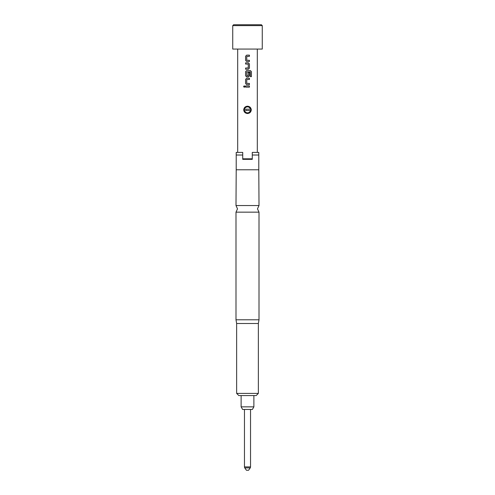 <?xml version="1.0" encoding="UTF-8"?>
<svg xmlns="http://www.w3.org/2000/svg" width="495" height="495" viewBox="0 0 495 495"><rect width="100%" height="100%" fill="white"/><g stroke="black" fill="none" stroke-linecap="round" stroke-linejoin="round"><path stroke-width="0.74" d="M244.27 85.821L243.608 86.557L244.276 87.293M244.963 86.557L244.258 85.821L243.577 86.557L244.258 87.293L244.963 86.557M247.5 113.51C245.242 113.312 243.979 112.093 243.713 109.853C243.979 107.619 245.242 106.4 247.5 106.202C249.758 106.4 251.015 107.619 251.287 109.853C251.021 112.093 249.758 113.312 247.5 113.51M250.909 110.509L250.909 109.203A3.471 3.471 0 0 0 244.029 109.853A3.471 3.471 0 0 0 250.909 110.509L245.761 110.509L245.761 109.203L250.402 109.203A2.97 2.97 0 0 0 244.53 109.853A2.97 2.97 0 0 0 250.402 110.509M247.5 212.157L259.009 212.157L257.487 208.853L259.009 205.555L235.991 205.555L237.513 208.853L235.991 212.157L247.5 212.157M232.737 25.616L233.603 24.75L261.397 24.75L262.263 25.616L232.737 25.616L232.737 49.067L262.263 49.067L262.263 25.616M252.277 159.353L252.277 158.808L242.723 158.808L242.723 159.353L252.277 159.353L252.277 152.411L258.792 152.411L258.792 169.779L236.208 169.779L236.208 152.411L242.723 152.411L242.723 159.353M244.462 409.458L244.462 466.915A1.739 1.739 0 0 0 244.778 467.911L246.417 470.25L248.583 470.25L250.222 467.911L244.778 467.911M244.462 466.915L250.538 466.915A1.739 1.739 0 0 1 250.222 467.911M250.538 466.915L250.538 409.458M253.886 406.853L252.376 409.458L242.624 409.458L241.115 406.853L253.886 406.853L253.886 395.567M256.187 395.567L238.813 395.567L236.647 393.395L258.353 393.395L256.187 395.567M258.353 323.489L236.647 323.489L235.991 319.795L259.009 319.795L258.353 323.489L258.353 393.395M259.009 205.555L258.792 169.779M249.431 55.143L246.677 55.143L245.582 56.251L245.582 60.402L246.677 61.504L249.431 61.504L249.431 60.322L246.758 60.242L246.758 56.411L249.431 56.331L249.431 55.143L249.412 56.331M248.335 62.853L245.582 62.853L245.582 64.034L248.255 64.115L248.255 67.945L245.582 68.025L245.582 69.213L248.335 69.213L249.431 68.106L249.431 63.954L248.335 62.853L249.412 63.954L249.412 68.106L248.329 69.213M250.39 70.556L246.677 70.556L245.582 71.664L245.582 75.809L246.677 76.917L248.335 76.917L249.431 75.809L249.431 72.412L248.255 72.412L248.255 75.785L246.838 75.859L246.758 71.948L250.235 71.868L250.315 76.638L251.423 76.638L251.423 71.664L250.39 70.556L251.423 71.664M249.431 78.26L246.677 78.26L245.582 79.367L245.582 83.513L246.677 84.62L249.431 84.62L249.431 83.438L246.758 83.358L246.758 79.522L249.431 79.448L249.431 78.26L249.412 79.448M249.431 85.963L245.582 85.963L245.582 87.151L249.431 87.151L249.431 85.963L249.412 87.151M242.723 155.015L236.208 155.015M258.792 155.015L252.277 155.015M236.208 169.779L235.991 205.555M250.402 109.203L250.909 109.203M245.6 85.963L245.6 87.151M245.582 83.513L246.689 84.62M246.689 78.26L245.6 79.367L245.6 83.513M249.412 84.62L249.412 83.438M251.392 76.638L251.392 71.664M246.689 70.556L245.6 71.664L245.582 75.809M245.6 75.809L246.689 76.917M248.329 76.917L249.412 75.809L249.412 72.412M245.6 62.853L245.6 64.034M245.6 68.025L245.6 69.213M245.582 60.402L246.689 61.504M246.689 55.143L245.6 56.251L245.6 60.402M249.412 61.504L249.412 60.322M259.009 212.157L259.009 319.795M257.313 49.067L257.313 152.411M237.687 49.067L237.687 152.411M235.991 212.157L235.991 319.795M236.647 323.489L236.647 393.395M241.115 406.853L241.115 395.567"/></g></svg>
